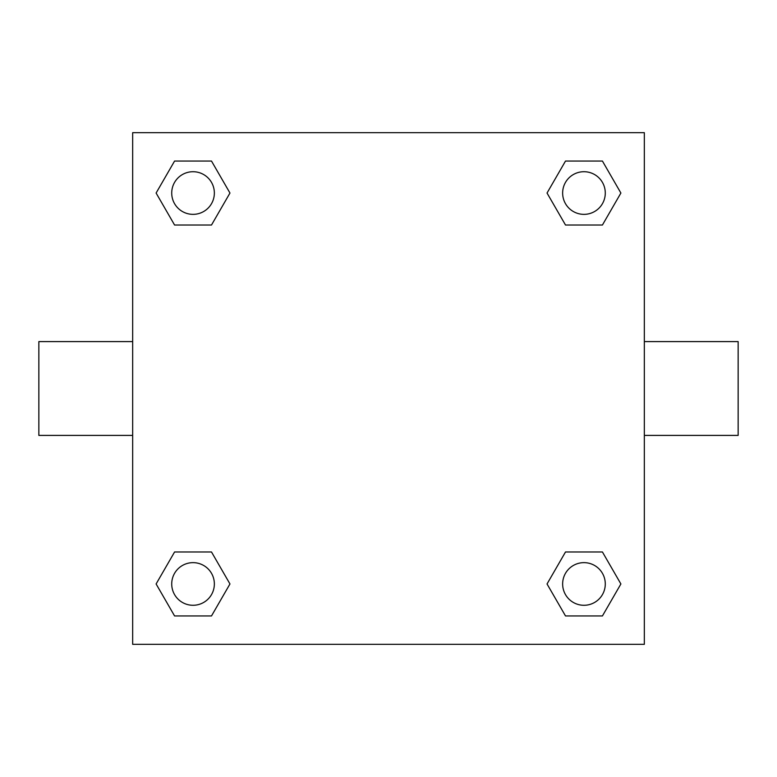 <?xml version="1.0" encoding="UTF-8"?>
<svg xmlns="http://www.w3.org/2000/svg" width="777" height="777" viewBox="0 0 777 777"><rect width="100%" height="100%" fill="white"/><g stroke="black" fill="none" stroke-linecap="round" stroke-linejoin="round"><path stroke-width="1.17" d="M644.337 341.598L738.15 341.598L738.15 435.402L644.337 435.402M132.663 435.402L38.85 435.402L38.85 341.598L132.663 341.598M132.663 132.663L644.337 132.663L644.337 644.337L132.663 644.337L132.663 132.663M174.572 551.981L211.499 551.981L229.963 583.964L211.499 615.947L174.572 615.947L156.109 583.964L174.572 551.981L211.499 551.981L174.572 551.981M565.501 161.053L602.428 161.053L620.891 193.036L602.428 225.019L565.501 225.019L547.037 193.036L565.501 161.053L602.428 161.053L565.501 161.053M174.572 161.053L211.499 161.053L229.963 193.036L211.499 225.019L174.572 225.019L156.109 193.036L174.572 161.053L211.499 161.053L174.572 161.053M565.501 551.981L602.428 551.981L620.891 583.964L602.428 615.947L565.501 615.947L547.037 583.964L565.501 551.981L602.428 551.981L565.501 551.981M602.428 615.947L565.501 615.947L602.428 615.947M605.283 583.964A21.319 21.319 0 0 0 573.3 565.501A21.319 21.319 0 0 0 573.3 602.428A21.319 21.319 0 0 0 605.283 583.964M211.499 615.947L174.572 615.947L211.499 615.947M214.355 583.964A21.319 21.319 0 0 0 182.381 565.501A21.319 21.319 0 0 0 182.381 602.428A21.319 21.319 0 0 0 214.355 583.964M602.428 225.019L565.501 225.019L602.428 225.019M605.283 193.036A21.319 21.319 0 0 0 573.3 174.572A21.319 21.319 0 0 0 573.3 211.499A21.319 21.319 0 0 0 605.283 193.036M211.499 225.019L174.572 225.019L211.499 225.019M214.355 193.036A21.319 21.319 0 0 0 182.381 174.572A21.319 21.319 0 0 0 182.381 211.499A21.319 21.319 0 0 0 214.355 193.036"/></g></svg>
